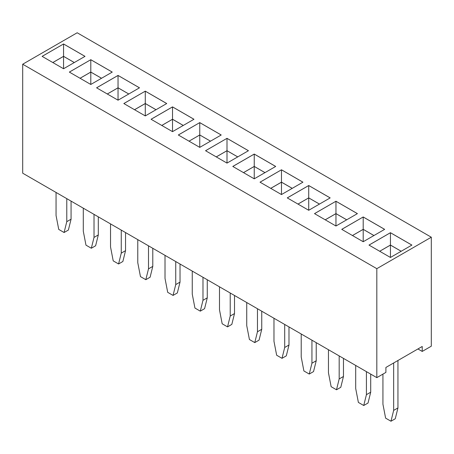 <?xml version="1.0" encoding="UTF-8"?>
<svg xmlns="http://www.w3.org/2000/svg" width="454" height="454" viewBox="0 0 454 454"><rect width="100%" height="100%" fill="white"/><g stroke="black" fill="none" stroke-linecap="round" stroke-linejoin="round"><path stroke-width="0.68" d="M376.82 268.672L376.82 377.643L22.7 173.195L22.7 64.218L376.82 268.672L431.3 237.215L77.18 32.767L22.7 64.218M376.82 377.643L385.9 372.399L385.9 367.451L422.22 346.481L422.22 351.43L431.3 346.192L431.3 237.215M330.171 197.899L308.72 185.516L287.269 197.899L308.72 210.281L330.171 197.899M335.96 201.241L314.509 213.624L335.96 226.007L357.411 213.624L335.96 201.241L314.531 213.635M411.891 245.081L390.44 232.698L368.989 245.081L390.44 257.463L411.891 245.081M363.2 216.967L341.749 229.349L363.2 241.732L384.651 229.349L363.2 216.967L341.771 229.366M281.48 194.556L302.931 182.173L281.48 169.79L260.029 182.173L281.48 194.556L281.48 182.173L270.754 188.365M193.972 119.266L172.52 106.883L151.069 119.266L172.52 131.649L193.972 119.266M199.76 147.374L221.212 134.991L199.76 122.608L178.308 134.991L199.76 147.374L199.76 134.991L189.012 141.171M227 163.099L248.452 150.717L227 138.334L205.548 150.717L227 163.099L227 150.717L216.274 156.908M275.692 166.442L254.24 154.059L232.788 166.442L254.24 178.825L275.692 166.442M145.28 91.152L123.828 103.535L145.28 115.918L166.732 103.535L145.28 91.152L123.851 103.552M63.56 43.97L42.108 56.358L63.56 68.741L85.012 56.358L63.56 43.97L42.131 56.37M90.8 84.467L112.252 72.084L90.8 59.701L69.349 72.084L90.8 84.467L90.8 72.084L80.074 78.275M139.492 87.809L118.04 75.426L96.588 87.809L118.04 100.192L139.492 87.809M422.22 351.43L417.93 348.956M330.149 197.91L308.72 185.538L287.291 197.91M308.72 185.516L308.72 197.876L297.972 204.079M357.389 213.635L335.96 201.264L335.96 213.601L325.212 219.804M411.869 245.092L390.44 232.72L369.011 245.092M390.44 232.698L390.44 245.052L379.692 251.261M384.629 229.366L363.2 216.995L363.2 229.327L352.452 235.53M281.48 169.79L260.051 182.185M302.909 182.185L281.48 169.813L281.48 182.145L270.732 188.348M193.949 119.277L172.52 106.906L151.091 119.277M172.52 106.883L172.52 119.237L161.772 125.44M199.76 122.608L178.331 135.003M221.189 135.003L199.76 122.631L199.76 134.969L189.034 141.183M227 138.334L205.571 150.728M248.429 150.728L227 138.357L227 150.694L216.252 156.897M275.669 166.459L254.24 154.088L232.811 166.459M254.24 154.059L254.24 166.419L243.492 172.622M166.709 103.552L145.28 91.18L145.28 103.512L134.532 109.715M84.989 56.37L63.56 43.998L63.56 56.33L52.812 62.533M90.8 59.701L69.371 72.095M112.229 72.095L90.8 59.724L90.8 72.055L80.052 78.264M139.469 87.821L118.04 75.449L96.611 87.821M118.04 75.426L118.04 87.787L107.292 93.989M230.218 293.006L230.218 316.035L227.533 326.874L222.176 323.776L219.492 309.844L219.492 286.815M234.508 295.48L234.508 313.561L231.824 324.394L227.533 326.874M284.698 324.457L284.698 347.492L282.013 358.325L276.656 355.232L273.972 341.3L273.972 318.265M288.988 326.937L288.988 345.017L286.304 355.851L282.013 358.325M261.748 311.206L261.748 329.286L259.064 340.125L254.773 342.6L249.416 339.507L246.732 325.575L246.732 302.54M257.458 308.731L257.458 331.766L254.773 342.6M397.948 360.493L397.948 407.925L395.264 418.758L390.973 421.233L385.616 418.14L382.932 404.208L382.932 374.113M393.658 362.967L393.658 410.399L390.973 421.233M366.418 371.639L366.418 394.674L363.733 405.507L358.376 402.414L355.692 388.482L355.692 365.447M370.708 374.113L370.708 392.194L368.024 403.033L363.733 405.507M311.938 340.182L311.938 363.217L309.253 374.056L303.896 370.958L301.212 357.026L301.212 333.991M316.228 342.662L316.228 360.743L313.544 371.576L309.253 374.056M339.178 355.913L339.178 378.942L336.493 389.782L331.136 386.683L328.452 372.751L328.452 349.722M343.468 358.388L343.468 376.468L340.784 387.302L336.493 389.782M94.018 214.367L94.018 237.402L91.333 248.242L85.976 245.143L83.292 231.211L83.292 208.176M98.308 216.847L98.308 234.928L95.624 245.762L91.333 248.242M125.548 232.573L125.548 250.653L122.864 261.487L118.573 263.967L113.216 260.868L110.532 246.936L110.532 223.907M121.258 230.099L121.258 253.128L118.573 263.967M175.738 261.549L175.738 284.584L173.053 295.418L167.696 292.325L165.012 278.393L165.012 255.358M180.028 264.029L180.028 282.104L177.344 292.944L173.053 295.418M148.498 245.824L148.498 268.859L145.813 279.692L140.456 276.594L137.772 262.667L137.772 239.633M152.788 248.298L152.788 266.379L150.104 277.218L145.813 279.692M207.268 279.755L207.268 297.835L204.584 308.669L200.293 311.149L194.936 308.05L192.252 294.118L192.252 271.083M202.978 277.275L202.978 300.31L200.293 311.149M71.068 201.116L71.068 219.197L68.384 230.036L64.093 232.51L58.736 229.418L56.052 215.485L56.052 192.451M66.778 198.642L66.778 221.677L64.093 232.51M319.468 204.079L308.72 197.876L297.994 204.09M346.708 219.804L335.96 213.601M401.188 251.261L390.44 245.052M373.948 235.53L363.2 229.327M292.228 188.348L281.48 182.145M183.268 125.44L172.52 119.237M210.508 141.171L199.76 134.969L210.486 141.183M237.748 156.897L227 150.694M264.988 172.622L254.24 166.419M156.028 109.715L145.28 103.512M74.308 62.533L63.56 56.33M101.548 78.264L90.8 72.055M128.788 93.989L118.04 87.787M234.508 313.561L230.218 316.035M288.988 345.017L284.698 347.492M261.748 329.286L257.458 331.766M397.948 407.925L393.658 410.399M370.708 392.194L366.418 394.674M316.228 360.743L311.938 363.217M343.468 376.468L339.178 378.942M98.308 234.928L94.018 237.402M125.548 250.653L121.258 253.128M180.028 282.104L175.738 284.584M152.788 266.379L148.498 268.859M207.268 297.835L202.978 300.31M71.068 219.197L66.778 221.677M319.446 204.09L308.72 197.899L308.72 210.281M346.686 219.815L335.96 213.624L325.234 219.815M401.166 251.272L390.44 245.081L379.714 251.272M373.926 235.541L363.2 229.349L352.474 235.541M292.206 188.365L281.48 182.173M183.246 125.457L172.52 119.266L161.794 125.457M237.726 156.908L227 150.717M264.966 172.633L254.24 166.442L243.514 172.633M156.006 109.726L145.28 103.535L134.554 109.726M74.286 62.55L63.56 56.358L52.834 62.55M101.526 78.275L90.8 72.084M128.766 94.001L118.04 87.809L107.314 94.001M335.96 213.624L335.96 226.007M390.44 245.081L390.44 257.463M363.2 229.349L363.2 241.732M172.52 119.266L172.52 131.649M254.24 166.442L254.24 178.825M145.28 103.535L145.28 115.918M63.56 56.358L63.56 68.741M118.04 87.809L118.04 100.192"/></g></svg>
